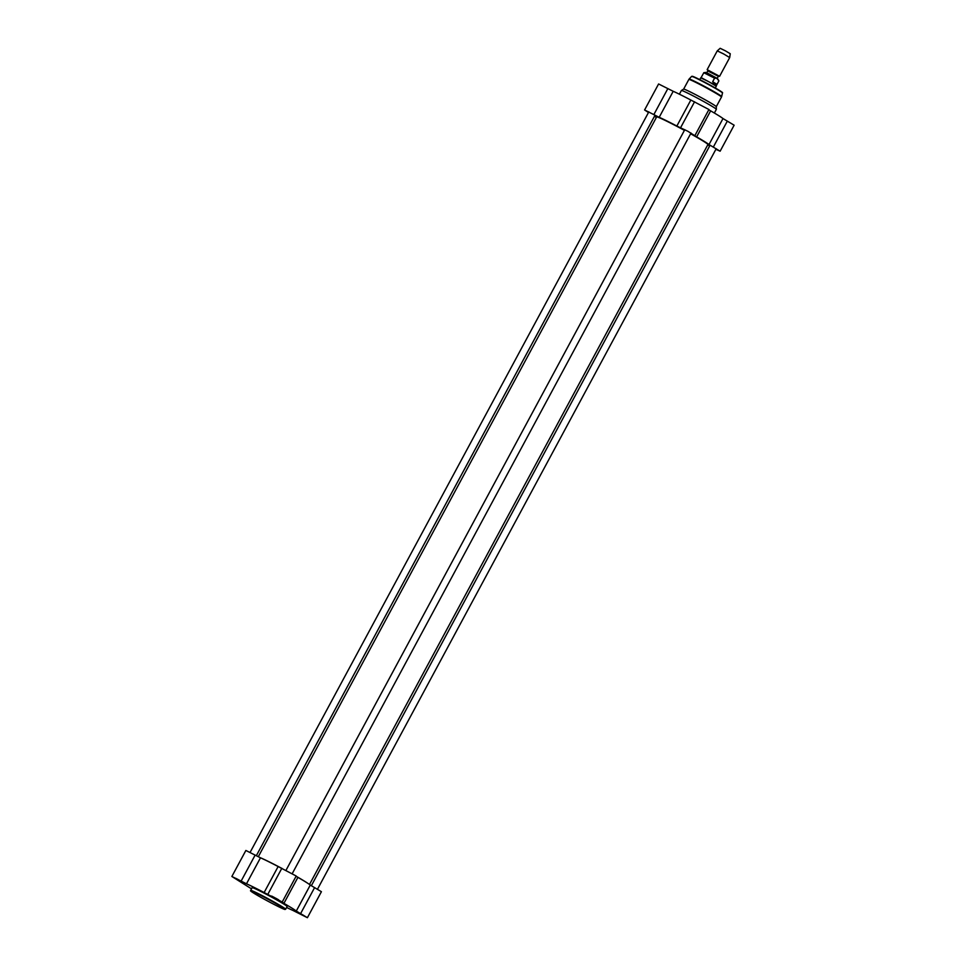 <?xml version="1.0" encoding="UTF-8"?>
<svg xmlns="http://www.w3.org/2000/svg" width="966" height="966" viewBox="0 0 966 966"><rect width="100%" height="100%" fill="white"/><g stroke="black" fill="none" stroke-linecap="round" stroke-linejoin="round"><path stroke-width="1.45" d="M684.508 130.217A28.944 1.34 -151.7 0 0 667.735 121.487A28.944 1.34 -151.7 0 0 656.928 116.826L656.687 116.898A29.125 1.352 28.3 0 1 667.554 121.583A29.125 1.352 28.3 0 1 684.423 130.362M690.605 133.767A29.125 1.352 28.3 0 1 707.921 144.477L707.849 144.236A28.944 1.34 -151.7 0 0 690.69 133.622M707.921 144.477A29.125 1.352 28.3 0 1 707.921 144.55L309.506 884.47M258.296 856.733L656.638 116.934A29.125 1.352 28.3 0 1 656.687 116.898M281.227 868.06A29.125 1.352 -151.7 0 0 269.007 861.769A29.125 1.352 -151.7 0 0 260.627 857.856M307.345 883.021A29.125 1.352 -151.7 0 0 296.103 876.234M707.172 69.661L719.598 76.314L707.172 69.661M716.82 78.282L718.897 80.878L716.941 84.368C715.878 85.286 714.466 84.404 712.679 81.712L714.598 78.149L716.82 78.282L705.663 72.402L703.743 72.716L714.598 78.149M716.941 84.368L712.679 81.712M717.641 78.801L718.861 80.794M703.779 72.788L701.111 77.594L716.265 85.757L718.897 80.878M699.782 79.623L700.748 77.823L708.706 81.663L716.277 86.191L715.323 87.991M707.16 69.624L717.255 50.872L723.631 53.939L729.692 57.574L719.598 76.314M717.267 50.872L720.153 48.3L725.321 50.787L730.248 53.734L729.692 57.562M688.855 79.441L683.638 89.114A18.535 0.857 28.3 0 1 683.65 89.101A18.535 0.857 28.3 0 1 700.362 97.155A18.535 0.857 28.3 0 1 716.277 106.671A18.535 0.857 28.3 0 1 716.277 106.695L721.481 97.011A18.535 0.857 28.3 0 0 705.578 87.471A18.535 0.857 28.3 0 0 688.855 79.441L689.12 79.055A18.475 0.857 28.3 0 1 705.784 87.073A18.475 0.857 28.3 0 1 721.65 96.576L721.481 97.011M683.65 89.101L681.404 90.49A19.851 0.918 28.3 0 1 681.404 90.49A19.851 0.918 28.3 0 1 699.299 99.112A19.851 0.918 28.3 0 1 716.361 109.315A19.851 0.918 28.3 0 1 716.349 109.339L716.277 106.671M648.476 112.527L644.588 109.967L659.198 117.297A30.888 1.437 28.3 0 1 676.852 126.039L688.021 131.364L696.631 136.87L710.638 110.861A30.888 1.437 28.3 0 1 723.003 118.552L708.996 144.562L720.129 151.203L715.891 149.307M696.631 136.87A30.888 1.437 28.3 0 1 708.996 144.562M659.198 117.297L673.205 91.299A30.888 1.437 28.3 0 1 690.847 100.029L676.852 126.039M654.477 116.27L656.361 117.441M710.638 110.861L708.803 109.75M673.205 91.299L658.595 83.97L644.588 109.967M720.129 151.203L734.136 125.194L723.003 118.552M709.66 145.963L707.704 144.936M694.928 135.518L708.935 109.52L690.847 100.029M275.769 898.223L276.916 898.851M273.402 896.955L275.37 898.042M300.969 913.896L302.116 914.524M298.603 912.641L300.571 913.727M239.809 880.412L240.945 881.04M237.431 879.145L239.399 880.243M278.136 866.538L264.129 892.536L282.217 902.027L296.212 876.017L278.136 866.538A30.888 1.437 -151.7 0 0 260.482 857.796L245.871 850.466L231.864 876.476L246.487 883.793L260.482 857.796M264.129 892.536A30.888 1.437 -151.7 0 0 246.487 883.793M296.284 911.059L307.405 917.7L321.412 891.703L310.279 885.061L296.284 911.059A30.888 1.437 -151.7 0 0 283.919 903.367L297.914 877.37L296.079 876.259M310.279 885.061A30.888 1.437 -151.7 0 0 297.914 877.37M286.6 907.46A30.888 1.437 -151.7 0 0 292.795 910.37L307.405 917.7M251.522 888.853L231.864 876.476M282.217 902.027L283.919 903.367M242.635 882.006L235.704 878.275M234.436 878.058L244.688 883.359L234.436 878.058M278.606 899.817L271.663 896.074M270.408 895.868L280.659 901.169L270.408 895.868M303.795 915.49L296.864 911.759M285.658 909.211L287.119 906.494A19.851 0.918 -151.7 0 0 270.082 896.279A19.851 0.918 -151.7 0 0 252.162 887.669L250.689 890.386C251.679 891.703 248.141 889.263 253.937 893.248A19.417 0.894 28.3 0 1 266.471 898.368A19.417 0.894 28.3 0 1 283.473 908.946A19.417 0.894 28.3 0 1 253.961 893.26C261.484 898.006 281.891 908.752 284.656 909.392L285.658 909.211A19.851 0.918 -151.7 0 0 268.608 898.996A19.851 0.918 -151.7 0 0 250.689 890.386M295.608 911.542L305.86 916.843L295.608 911.542M718.221 76.531L717.231 78.379L706.75 72.728L707.74 70.892L718.499 76.362M716.337 77.992L706.001 72.921M692.284 76.483A17.086 0.797 28.3 0 1 707.607 83.704A17.086 0.797 28.3 0 1 722.061 92.519M722.496 92.978C721.554 91.975 724.778 93.931 718.994 90.152L696.088 77.811L691.656 76.374A17.521 0.809 28.3 0 1 707.462 83.97A17.521 0.809 28.3 0 1 722.496 92.978L721.65 96.576M667.868 88.558L653.873 114.556M713.319 147.098L727.326 121.1M680.559 127.766L694.566 101.768M278.111 899.527L272.171 896.327L278.123 899.539M303.312 915.213L297.371 912.013L303.324 915.213M242.152 881.717L236.199 878.517L242.164 881.729M300.607 913.607L314.602 887.597M255.157 855.055L241.15 881.052M267.848 894.274L281.843 868.265M690.738 133.646L691.052 133.042M691.656 76.374L689.12 79.055M714.369 113.034L716.349 109.339M679.4 94.197L681.38 90.514M648.826 111.863L250.109 852.362M655.057 115.196L256.34 855.695M710.046 145.25L311.33 885.75M716.217 148.704L317.5 889.203M684.797 129.673L286.081 870.173M691.016 133.018L292.3 873.518"/></g></svg>
